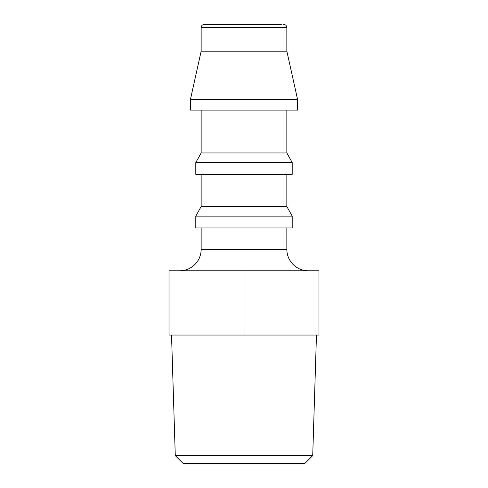 <?xml version="1.0" encoding="UTF-8"?>
<svg xmlns="http://www.w3.org/2000/svg" width="488" height="488" viewBox="0 0 488 488"><rect width="100%" height="100%" fill="white"/><g stroke="black" fill="none" stroke-linecap="round" stroke-linejoin="round"><path stroke-width="0.73" d="M304.738 463.6L312.723 455.615L175.277 455.615L183.262 463.6L304.738 463.6M175.277 455.615L171.532 335.055M316.468 335.055L312.723 455.615M179.724 270.779A21.423 21.423 0 0 0 201.154 249.356L286.846 249.356A21.423 21.423 0 0 0 308.276 270.779M201.154 174.369L201.154 206.509L195.798 216.147L195.798 227.933L292.202 227.933L292.202 216.147L286.846 206.509L286.846 174.369M195.798 216.147L292.202 216.147M201.154 206.509L286.846 206.509M190.442 99.387L297.558 99.387L297.558 110.099L190.442 110.099L190.442 99.387L201.154 51.179L286.846 51.179L286.846 27.615L201.154 27.615L201.154 51.179M201.154 110.099L201.154 152.945L195.798 162.589L195.798 174.369L292.202 174.369L292.202 162.589L286.846 152.945L286.846 110.099M195.798 162.589L292.202 162.589M201.154 152.945L286.846 152.945M297.558 99.387L286.846 51.179M286.846 249.356L286.846 227.933M201.154 227.933L201.154 249.356M201.154 27.615A3.215 3.215 0 0 1 204.362 24.4L281.491 24.4M206.509 24.4L204.362 24.4M283.638 24.4A3.215 3.215 0 0 1 286.846 27.615M244 335.055L169.013 335.055L169.013 270.779L244 270.779L244 335.055L318.987 335.055L318.987 270.779L244 270.779"/></g></svg>
